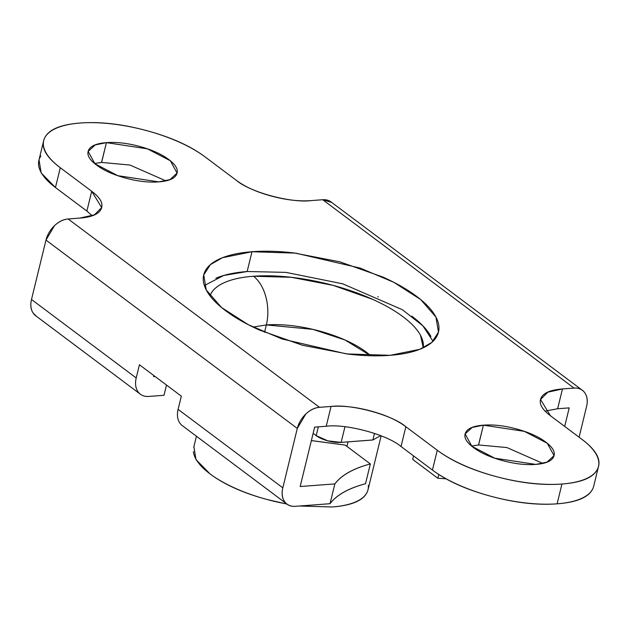 <?xml version="1.0" encoding="UTF-8"?>
<svg xmlns="http://www.w3.org/2000/svg" width="630" height="630" viewBox="0 0 630 630"><rect width="100%" height="100%" fill="white"/><g stroke="black" fill="none" stroke-linecap="round" stroke-linejoin="round"><path stroke-width="0.94" d="M101.524 162.446L106.431 142.64L147.428 148.845L170.328 160.76L177.069 173.1L170.005 179.605L158.791 181.881C168.777 181.125 174.738 178.566 176.691 174.203C178.636 169.84 175.998 164.95 168.769 159.532C161.54 154.114 151.838 149.751 139.671 146.459C127.496 143.16 116.416 141.892 106.431 142.64C96.445 143.396 90.484 145.955 88.531 150.326C86.586 154.689 89.224 159.579 96.453 164.997C103.682 170.415 113.384 174.77 125.551 178.07C137.726 181.369 148.806 182.637 158.791 181.881L117.794 175.683L94.894 163.768L88.153 151.428L95.217 144.924L106.431 142.64L101.603 162.446L94.532 163.469M215.893 278.232C224.075 274.719 234.502 272.483 247.157 271.53L251.984 251.732L295.675 253.134L360.21 268.096L393.781 282.295L420.675 299.549L435.952 317.079L438.464 332.136L431.81 342.405L419.816 349.303L390.214 355.32C402.869 354.367 413.296 352.131 421.478 348.618C429.668 345.106 434.999 340.578 437.464 335.05C439.937 329.514 439.362 323.395 435.74 316.677C432.117 309.968 425.723 303.18 416.556 296.313C407.39 289.438 396.152 283.02 382.843 277.035L339.727 261.796L293.777 252.913C278.578 251.165 264.647 250.772 251.984 251.732C239.329 252.685 228.903 254.922 220.72 258.434C212.53 261.946 207.199 266.474 204.726 272.002C202.261 277.539 202.836 283.657 206.459 290.375C210.081 297.084 216.476 303.873 225.642 310.74C234.809 317.614 246.046 324.033 259.355 330.018L302.471 345.256L348.421 354.139C363.62 355.887 377.551 356.281 390.214 355.32L346.516 353.918L281.988 338.956L248.417 324.757L221.524 307.503L206.246 289.973L203.734 274.916L210.389 264.647L222.382 257.749L251.984 251.732L247.157 271.53L223.721 275.468L204.356 285.555M478.501 444.977L483.407 425.171L524.396 431.369L547.305 443.284L554.046 455.624L546.982 462.129L535.768 464.404C545.753 463.656 551.715 461.097 553.668 456.726C555.613 452.364 552.975 447.473 545.745 442.055C538.516 436.637 528.814 432.282 516.639 428.983C504.473 425.683 493.392 424.415 483.407 425.171C473.421 425.927 467.452 428.487 465.507 432.849C463.562 437.212 466.2 442.102 473.429 447.52C480.659 452.938 490.36 457.301 502.527 460.593C514.702 463.893 525.782 465.16 535.768 464.404L494.77 458.207L471.87 446.292L465.129 433.952L472.193 427.447L483.407 425.171L478.579 444.969L471.508 445.993M400.995 446.489L432.44 470.059A91.515 34.138 13.7 0 0 557.117 503.827L561.944 484.029A91.515 34.138 -166.3 0 1 437.267 450.253L432.44 470.059C446.898 480.895 466.302 489.605 490.644 496.204C514.994 502.795 537.146 505.339 557.117 503.827C577.088 502.315 589.019 497.196 592.917 488.47M412.697 459.427L437.842 478.264L412.697 459.427L413.563 455.907L412.697 459.427M155.137 376.535L153.57 376.653L153.838 375.559L153.57 376.653L155.137 376.535M181.322 396.152L139.435 364.762L136.214 377.961L31.5 299.486L45.982 240.085L297.297 428.439L282.815 487.833C281.484 493.298 282.043 497.842 284.484 501.448C286.933 505.063 290.556 506.685 295.344 506.323A21.963 15.356 -53.2 0 1 286.863 503.992A21.963 15.356 -53.2 0 1 282.815 487.833L178.101 409.358L181.322 396.152L139.435 364.762L136.214 377.961A21.963 15.356 126.8 0 0 148.743 396.451L163.989 395.301L166.493 385.04L163.989 395.301L148.743 396.451A21.963 15.356 -53.2 0 1 140.262 394.12A21.963 15.356 -53.2 0 1 136.214 377.961L31.5 299.486A21.963 15.356 126.8 0 0 35.548 315.646M438.771 474.461L437.842 478.264L438.771 474.461M311.37 440.606L345.209 445.095L370.345 463.94C353.296 468.46 341.468 475.115 334.861 483.903L300.171 486.525L314.654 427.124L326.222 426.25L331.049 406.452L319.481 407.327L68.166 218.972L79.734 218.098C91.712 217.192 98.879 214.121 101.21 208.884C103.548 203.648 100.383 197.773 91.712 191.276L60.291 167.73C45.833 156.894 40.556 147.113 44.454 138.38C48.352 129.654 60.283 124.535 80.254 123.023C100.225 121.511 122.377 124.055 146.727 130.654C171.069 137.245 190.473 145.963 204.931 156.799L236.345 180.338C245.015 186.842 256.654 192.071 271.262 196.024C285.87 199.986 299.163 201.505 311.149 200.6L322.717 199.726L574.032 388.08L562.464 388.954C550.478 389.86 543.32 392.931 540.981 398.168C538.642 403.405 541.816 409.279 550.486 415.776L581.899 439.323C596.358 450.159 601.642 459.939 597.744 468.673C593.846 477.398 581.915 482.517 561.944 484.029C541.973 485.541 519.821 482.997 495.471 476.398C471.13 469.807 451.726 461.089 437.267 450.253L405.854 426.715C397.183 420.21 385.536 414.981 370.936 411.028C356.328 407.067 343.035 405.547 331.049 406.452C351.115 403.775 392.254 414.918 405.854 426.715L401.026 446.512C387.426 434.716 346.287 423.573 326.222 426.25L331.049 406.452L319.481 407.327L68.166 218.972A21.963 15.356 126.8 0 0 45.982 240.085L297.297 428.439A21.963 15.356 -53.2 0 1 319.481 407.327C314.685 407.689 310.125 409.925 305.794 414.052L297.297 428.439L282.815 487.833L178.101 409.358A21.963 15.356 126.8 0 0 182.149 425.518M326.222 426.25L314.654 427.124L300.171 486.525L334.861 483.903L330.033 503.701L334.861 483.903C341.539 475.146 353.367 468.492 370.345 463.94L365.518 483.738C348.54 488.289 336.711 494.944 330.033 503.701L295.344 506.323L330.033 503.701C336.641 494.912 348.469 488.258 365.518 483.738L370.345 463.94L345.209 445.095L311.37 440.575M557.55 408.76L545.186 411.114M569.205 407.878L557.637 408.752L562.464 388.954L557.637 408.752L569.205 407.878L564.685 426.416L569.205 407.878M39.013 159.784L41.17 172.959L55.464 187.527L86.94 211.121M165.863 180.857L129.93 165.036L101.682 162.438M433.015 341.295L422.88 325.828L402.334 309.684L342.712 283.815L285.91 272.38L247.417 271.506M377.732 296.706L378.299 296.966M411.729 316.11C420.895 322.977 427.29 329.766 430.912 336.483M542.84 463.381L506.906 447.56L478.658 444.961M593.641 486.376A91.515 34.138 13.7 0 1 557.117 503.827L561.944 484.029A91.515 34.138 -166.3 0 0 598.469 466.578A91.515 34.138 -166.3 0 0 581.899 439.323L550.486 415.776L540.532 399.491L547.777 392.207L562.464 388.954L574.032 388.08A21.963 15.356 -53.2 0 1 582.514 390.403A21.963 15.356 -53.2 0 1 586.562 406.563L579.096 437.212L586.562 406.563C587.9 401.097 587.341 396.561 584.892 392.947C582.451 389.34 578.828 387.718 574.032 388.08L322.717 199.726L331.742 202.458M331.199 202.057A21.963 15.356 126.8 0 0 322.717 199.726L311.149 200.6C291.084 203.277 249.945 192.134 236.345 180.338L204.931 156.799A91.515 34.138 -166.3 0 0 80.254 123.023A91.515 34.138 -166.3 0 0 45.683 136.198A91.515 34.138 -166.3 0 0 60.291 167.73L55.464 187.527L86.885 211.074L91.712 191.276L60.291 167.73L55.464 187.527A91.515 34.138 13.7 0 1 40.855 155.996M401.026 446.512L432.44 470.059L437.267 450.253L405.854 426.715L401.026 446.512M92.185 215.736L86.885 211.074L91.712 191.276L101.666 207.561L94.421 214.846L79.734 218.098L68.166 218.972C63.37 219.334 58.811 221.579 54.479 225.698L45.982 240.085L31.5 299.486C30.169 304.952 30.72 309.488 33.169 313.102L36.611 316.449M446.001 478.8L437.842 478.264M423.258 347.815A109.825 40.966 13.7 0 0 367.503 297.108A109.825 40.966 13.7 0 0 253.441 276.239A36.611 22.326 85.7 0 1 266.34 324.93A73.214 27.31 -166.3 0 1 370.684 355.745L344.949 339.956L312.905 329.364L266.34 324.93L264.553 332.278L266.34 324.93A36.611 22.326 -94.3 0 0 253.441 276.239L291.438 277.31L333.207 285.39L372.401 299.242C384.505 304.684 394.719 310.519 403.05 316.764C411.382 323.009 417.194 329.183 420.494 335.286L423.273 347.807M253.039 327.065L266.34 324.93M367.274 491.928C363.455 500.48 351.76 505.496 332.191 506.977A89.688 33.453 13.7 0 0 368.306 485.423M348.059 441.874L346.957 446.402L348.059 441.874M210.018 295.832L210.483 294.667C212.727 289.635 217.57 285.524 225.012 282.334C232.462 279.137 241.936 277.106 253.441 276.239A109.825 40.966 13.7 0 0 210.018 295.832M332.191 506.977L299.478 506.008M286.863 504.047L267.049 499.503C243.188 493.038 224.178 484.502 210.003 473.878L195.993 459.601L193.882 446.694M380.67 435.629L372.873 439.992L341.137 442.394A18.301 6.828 13.7 0 1 316.197 435.637L318.347 426.841L316.197 435.637L313.134 433.345L316.197 435.637L327.844 440.866L341.137 442.394L372.944 439.945M372.873 439.992L374.488 433.369L372.873 439.992M341.137 442.394L344.949 426.754L341.137 442.394M193.441 451.615A89.688 33.453 13.7 0 0 286.745 503.953M203.734 274.916L203.6 275.468M182.283 425.62L286.319 503.591M581.451 389.608L331.065 201.954M140.395 394.23L35.682 315.748M593.673 486.265L598.5 466.46M38.871 160.39L43.698 140.592M438.464 332.136L438.362 332.561M368.014 489.762L381.158 435.826M193.741 447.276L196.434 436.228"/></g></svg>
